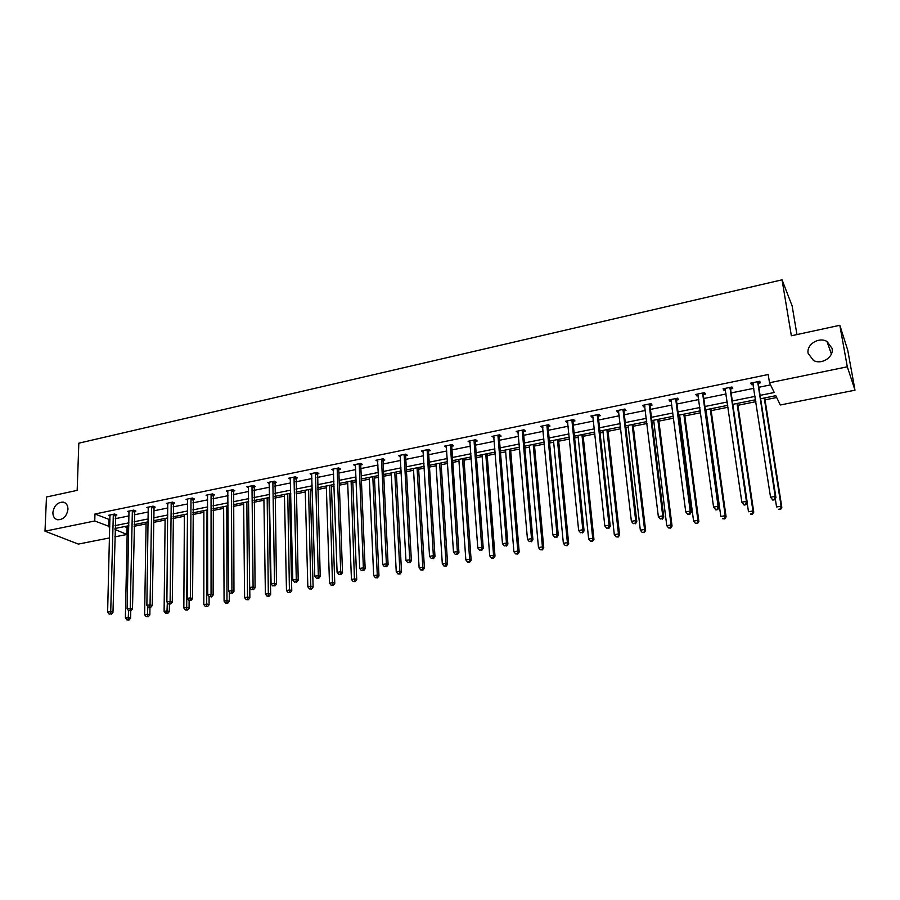 <?xml version="1.0" encoding="UTF-8"?>
<svg xmlns="http://www.w3.org/2000/svg" width="900" height="900" viewBox="0 0 900 900"><rect width="100%" height="100%" fill="white"/><g stroke="black" fill="none" stroke-linecap="round" stroke-linejoin="round"><path stroke-width="1.35" d="M67.961 509.332C66.769 516.262 63.315 519.739 57.6 519.761C54.473 518.895 52.898 516.476 52.875 512.516C54.09 505.564 57.566 502.11 63.292 502.144C66.364 503.01 67.928 505.406 67.961 509.332M832.05 348.356C834.064 357.086 821.554 365.164 813.431 360.416L808.155 353.385C806.186 344.588 818.865 336.544 826.999 341.494L832.05 348.356M796.95 334.575L792.124 305.887L782.044 279.821L78.829 443.183L77.175 490.365L46.474 497.014L45 531.18L94.759 520.988L109.823 526.669M782.044 279.821L791.359 335.779L839.812 325.294L847.732 350.168L855 390.184L780.3 404.989L775.789 395.696L760.624 398.745M124.459 526.59L127.294 527.659M134.078 526.298L146.081 523.89M153.416 522.428L165.105 520.076M173.014 518.501L184.365 516.217M192.847 514.519L203.873 512.314M212.951 510.491L223.627 508.354M233.325 506.407L243.641 504.338M253.969 502.267L263.925 500.276M269.044 499.252L269.618 499.14M274.882 498.082L284.456 496.159M289.575 495.135L290.812 494.887M296.077 493.83L305.269 491.985M310.376 490.961L312.3 490.579M317.554 489.521L326.351 487.766M331.459 486.743L334.091 486.214M339.334 485.156L347.726 483.48M352.822 482.456L356.164 481.793M361.406 480.735L369.371 479.137M374.468 478.114L378.551 477.304M383.794 476.246L391.32 474.739M396.405 473.726L401.254 472.748M406.485 471.701L413.561 470.284M418.646 469.26L424.271 468.135M429.491 467.089L436.118 465.761M441.191 464.749L447.615 463.455M452.824 462.42L458.978 461.183M464.04 460.17L471.296 458.719M476.494 457.673L482.152 456.536M487.215 455.524L495.304 453.904M500.501 452.858L505.665 451.822M510.705 450.81L519.671 449.021M524.858 447.975L529.493 447.053M534.533 446.04L544.387 444.06M549.562 443.025L553.669 442.204M558.686 441.202L569.464 439.043M574.627 438.007L578.183 437.287M583.2 436.286L594.923 433.935M600.064 432.911L603.056 432.304M608.051 431.303L620.752 428.76M625.871 427.736L628.29 427.252M633.274 426.251L646.965 423.506M652.072 422.483L653.895 422.123M658.856 421.121L673.582 418.174M678.668 417.15L679.871 416.914M684.821 415.924L700.594 412.751M705.668 411.739L706.23 411.626M711.158 410.636L728.021 407.261M737.899 405.281L755.887 401.67M765.034 399.836L776.666 397.507M127.069 527.704L126.922 534.465L114.817 536.873M109.53 537.919L78.345 544.095L45 531.18M839.812 325.294L847.316 366.806L855 390.184M134.528 511.369L135.9 511.088L133.751 510.109L127.609 511.38L129.116 512.044M173.306 503.404L174.713 503.111L172.631 502.11L166.331 503.404L167.895 504.146M213.097 495.225L214.537 494.933L212.524 493.897L206.066 495.225L207.675 496.046M253.935 486.844L255.42 486.54L253.485 485.471L246.847 486.832L248.513 487.744M295.875 478.226L297.394 477.923L295.537 476.809L288.72 478.215L290.452 479.228M338.951 469.384L340.515 469.069L338.738 467.921L331.74 469.361L333.54 470.498M383.209 460.294L384.817 459.968L383.13 458.786L375.941 460.26L377.809 461.407M428.704 450.956L430.358 450.619L428.771 449.392L421.369 450.911L423.315 452.059M475.481 441.349L477.191 441L475.706 439.729L468.09 441.293L470.104 442.451M523.609 431.46L525.364 431.1L523.991 429.795L516.161 431.404L518.254 432.562M573.142 421.29L574.942 420.919L573.694 419.558L565.627 421.223L566.899 422.572L567.799 422.392M624.127 410.827L625.984 410.445L624.859 409.027L616.556 410.738L617.704 412.144L618.817 411.919M676.654 400.039L678.566 399.645L677.576 398.183L669.015 399.938L670.039 401.4L671.366 401.119M730.778 388.924L732.746 388.519L731.891 387L723.082 388.811L723.949 390.319L725.512 390.004M760.095 395.37L774.248 392.512L769.5 382.748L768.195 374.512L94.961 514.001L110.002 519.784M115.267 518.704L129.037 515.891M134.303 514.822L148.32 511.954M153.585 510.885L167.85 507.971M173.115 506.891L187.639 503.933M192.893 502.853L207.675 499.838M212.929 498.757L227.981 495.686M233.235 494.618L248.558 491.49M253.811 490.41L269.404 487.226M274.657 486.157L290.543 482.918M295.785 481.849L311.951 478.541M317.194 477.473L333.664 474.109M338.895 473.04L355.669 469.609M360.889 468.551L377.978 465.053M383.197 463.995L400.59 460.44M405.81 459.371L423.529 455.749M428.738 454.691L446.794 451.001M451.98 449.944L470.374 446.186M475.56 445.129L494.303 441.304M499.478 440.246L518.58 436.343M523.733 435.285L543.195 431.314M548.347 430.267L568.181 426.218M573.311 425.16L593.528 421.031M598.658 419.996L619.256 415.777M624.364 414.743L645.367 410.456M650.452 409.41L671.873 405.034M676.946 403.999L698.771 399.544M703.834 398.509L726.097 393.964M731.126 392.94L753.829 388.305M758.846 387.281L770.546 384.885M758.464 383.243L760.466 382.826L759.679 381.285L750.735 383.119L751.534 384.66L753.221 384.311M703.508 394.526L705.454 394.121L704.531 392.636L695.846 394.425L696.791 395.899L698.231 395.606M650.194 405.473L652.084 405.079L651.015 403.65L642.589 405.382L643.68 406.811L644.895 406.564M598.444 416.093L600.278 415.721L599.085 414.338L590.906 416.014L592.121 417.397L593.123 417.195M548.19 426.42L549.967 426.049L548.663 424.71L540.709 426.353L542.846 427.511M499.376 436.444L501.098 436.084L499.68 434.801L491.951 436.387L494.01 437.546M451.924 446.186L453.611 445.838L452.07 444.589L444.566 446.141L446.546 447.289M405.799 455.659L407.43 455.321L405.799 454.118L398.498 455.625L400.399 456.761M360.923 464.873L362.509 464.546L360.787 463.387L353.689 464.839L355.522 465.986M317.261 473.839L318.814 473.524L316.991 472.399L310.084 473.816L311.85 474.896M274.77 482.569L276.266 482.254L274.365 481.174L267.649 482.558L269.347 483.514M233.381 491.062L234.844 490.759L232.864 489.713L226.316 491.062L227.959 491.918M193.072 499.343L194.501 499.05L192.442 498.026L186.064 499.343L187.65 500.119M153.799 507.409L155.183 507.127L153.067 506.137L146.846 507.42L148.376 508.118M115.504 515.273L116.865 514.991L114.671 514.035L108.619 515.284L110.104 515.925M94.961 514.001L94.759 520.988M769.5 382.748L847.316 366.806M114.998 529.47L126.922 534.465M755.584 399.757L732.803 404.336M727.751 405.349L705.409 409.838M700.335 410.861L678.42 415.26M673.335 416.284L651.847 420.604M646.74 421.627L625.658 425.869M620.539 426.892L599.861 431.044M594.72 432.079L574.436 436.162M569.284 437.197L549.382 441.191M544.219 442.226L524.689 446.152M519.514 447.199L500.355 451.046M495.169 452.093L476.359 455.873M471.161 456.919L452.711 460.62M447.502 461.666L429.379 465.311M424.17 466.358L406.384 469.935M401.164 470.981L383.704 474.491M378.473 475.537L361.339 478.98M356.096 480.037L339.277 483.424M334.024 484.47L317.509 487.789M312.255 488.846L296.032 492.109M290.779 493.166L274.849 496.361M269.584 497.419L253.946 500.569M248.681 501.626L233.314 504.709M228.049 505.777L212.951 508.804M207.686 509.861L192.859 512.842M187.583 513.9L173.025 516.825M167.749 517.894L153.439 520.762M148.162 521.82L134.111 524.655M128.835 525.712L115.031 528.48M115.099 525.611L128.891 522.821M134.168 521.752L148.208 518.918M153.484 517.86L167.782 514.969M173.047 513.911L187.605 510.964M192.87 509.906L207.675 506.914M212.951 505.845L228.026 502.808M233.291 501.739L248.648 498.645M253.901 497.576L269.539 494.426M274.793 493.358L290.711 490.151M295.954 489.082L312.165 485.82M317.419 484.751L333.923 481.421M339.165 480.364L355.973 476.966M361.204 475.909L378.326 472.455M383.558 471.397L400.995 467.876M406.215 466.819L423.979 463.241M429.188 462.184L447.289 458.527M452.498 457.481L470.936 453.757M476.123 452.711L494.91 448.909M500.096 447.863L519.233 444.004M524.408 442.957L543.915 439.02M549.079 437.974L568.957 433.957M574.11 432.923L594.371 428.827M599.501 427.793L620.156 423.619M625.275 422.584L646.335 418.343M651.431 417.308L672.896 412.976M677.992 411.941L699.874 407.531M704.936 406.507L727.256 401.996M732.308 400.973L755.066 396.382M108.99 519.986L108.81 526.871M751.275 383.006L751.534 384.66M723.712 388.688L723.949 390.319M696.566 394.267L696.791 395.899M669.825 399.78L670.039 401.4M643.477 405.202L643.68 406.811M617.524 410.535L617.704 412.144M591.941 415.8L592.121 417.397M566.741 420.998L566.899 422.572M541.901 426.105L542.048 427.68M517.41 431.145L517.545 432.709M493.279 436.118L493.402 437.67M469.485 441.011L469.598 442.553M446.017 445.838L446.119 447.379M422.876 450.608L422.978 452.126M400.061 455.299L400.151 456.817M381.521 459.113L386.381 563.839L382.669 564.48L377.629 461.441M359.19 463.714L363.375 567.821L359.719 568.462L355.433 465.998M333.495 469.575L333.529 470.498M772.819 500.096L774.675 499.77L772.819 500.096L770.546 497.216L752.726 382.714M772.515 499.601L770.546 497.216L775.181 496.406L775.946 497.655L758.351 384.131L758.936 381.431M757.676 381.69L775.181 496.406L774.371 499.275M753.109 383.614L752.546 382.748M774.675 499.77L775.946 497.655M775.294 498.735L776.565 506.97L781.11 506.194L781.83 507.386L764.741 397.912M780.3 508.984L778.489 509.299L780.592 509.456L781.11 506.194L764.235 398.014M781.83 507.386L780.592 509.456M744.12 505.046L745.954 504.731L744.12 505.046L741.836 502.189L725.051 388.406M743.783 504.562L741.836 502.189L746.404 501.401L747.236 502.627L730.665 389.812L731.25 387.135M729.923 387.405L746.404 501.401L745.616 504.248M725.377 389.081L724.961 388.429M745.954 504.731L747.236 502.627M715.883 509.918L717.671 509.603L717.311 509.13L715.511 509.445L715.883 509.918L713.576 507.094L697.781 394.02M715.511 509.445L713.576 507.094L718.076 506.306L718.988 507.51L703.395 395.404L703.991 392.738M702.585 393.03L718.076 506.306L717.311 509.13M717.671 509.603L718.988 507.51M747.158 502.751L748.485 511.751L752.951 510.986L753.75 512.156L737.617 403.369M752.175 513.765L750.386 514.069L752.49 514.226L752.951 510.986L737.033 403.481M753.75 512.156L752.49 514.226M705.96 409.725L720.821 516.465L725.231 515.711L726.097 516.859L710.899 408.735M724.477 518.467L722.711 518.76L724.826 518.918L725.231 515.711L710.224 408.87M726.097 516.859L724.826 518.918M675.653 398.576L690.188 511.144L685.755 511.92L670.928 399.544M677.137 398.272L676.541 400.916L691.178 512.325L690.188 511.144L689.445 513.945L687.668 514.249L689.445 513.945M689.839 514.406L691.178 512.325M685.755 511.92L687.668 514.249M679.624 415.024L693.585 521.111L697.928 520.369L698.873 521.494L684.562 414.022M697.196 523.091L695.464 523.384L697.579 523.541L697.928 520.369L683.82 414.18M695.464 523.384L693.585 521.111M698.873 521.494L697.579 523.541M649.125 404.032L662.726 515.914L658.361 516.668L644.479 404.989M650.689 403.718L650.081 406.339L663.784 517.061L662.726 515.914L662.006 518.681L660.262 518.985L662.006 518.681M662.434 519.142L663.784 517.061M658.361 516.668L660.262 518.985M653.659 420.233L666.765 525.679L671.04 524.959L672.053 526.05L658.62 419.243M670.331 527.659L668.621 527.94L670.736 528.097L671.04 524.959L657.788 419.411M668.621 527.94L666.765 525.679M672.053 526.05L670.736 528.097M623.002 409.41L635.681 520.605L631.384 521.347L618.413 410.355M624.623 409.084L624.004 411.683L636.817 521.73L635.681 520.605L634.984 523.35L633.262 523.642L634.984 523.35M635.434 523.8L636.817 521.73M631.384 521.347L633.262 523.642M628.065 425.374L640.339 530.19L644.546 529.47L645.626 530.55L633.049 424.384M643.86 532.148L642.173 532.429L644.288 532.575L644.546 529.47L632.149 424.564M642.173 532.429L640.339 530.19M645.626 530.55L644.288 532.575M597.251 414.709L609.053 525.217L604.822 525.949L592.729 415.642M598.939 414.36L598.32 416.959L610.245 526.331L609.053 525.217L608.377 527.94L606.679 528.233L608.377 527.94M608.861 528.379L610.245 526.331M604.822 525.949L606.679 528.233M602.854 430.447L614.306 534.623L618.446 533.914L619.594 534.983L607.849 429.446M617.783 536.569L616.129 536.85L618.244 536.996L618.446 533.914L606.87 429.637M616.129 536.85L614.306 534.623M619.594 534.983L618.244 536.996M571.882 419.929L582.817 529.762L578.655 530.494L567.428 420.851M573.637 419.569L573.007 422.145L584.077 530.854L582.817 529.762L582.165 532.462L580.5 532.755L582.165 532.462M582.671 532.901L584.077 530.854M578.655 530.494L580.5 532.755M577.991 435.442L588.645 538.999L592.729 538.301L593.944 539.347L582.998 434.441M592.087 540.934L590.456 541.215L592.571 541.35L592.729 538.301L581.951 434.644M590.456 541.215L588.645 538.999M593.944 539.347L592.571 541.35M546.874 425.081L556.976 534.251L552.87 534.96L542.486 425.981M548.685 424.744L548.066 427.264L558.304 535.32L556.976 534.251L556.346 536.929L554.704 537.21L556.346 536.929M556.886 537.345L558.304 535.32M552.87 534.96L554.704 537.21M553.489 440.37L563.366 543.308L567.394 542.621L568.665 543.645L558.506 439.358M566.775 545.231L565.166 545.501L567.281 545.636L567.394 542.621L557.392 439.582M565.166 545.501L563.366 543.308M568.665 543.645L567.281 545.636M522.236 430.155L531.529 538.661L527.479 539.37L517.905 431.044M524.081 429.874L523.474 432.304L532.913 539.707L531.529 538.661L530.91 541.316L529.301 541.597L530.91 541.316M531.472 541.733L532.913 539.707M527.479 539.37L529.301 541.597M529.335 445.219L538.459 547.549L542.43 546.874L543.757 547.875L534.364 444.206M541.822 549.472L540.236 549.731L542.351 549.866L542.43 546.874L533.183 444.454M540.236 549.731L538.459 547.549M543.757 547.875L542.351 549.866M497.947 435.15L506.441 543.015L502.459 543.701L493.684 436.027M499.826 434.936L499.241 437.276L507.892 544.039L506.441 543.015L505.856 545.648L504.259 545.918L505.856 545.648M506.43 546.053L507.892 544.039M502.459 543.701L504.259 545.918M505.507 450.011L513.9 551.745L517.815 551.07L519.199 552.06L510.548 448.999M517.23 553.646L515.666 553.905L517.781 554.029L517.815 551.07L509.31 449.246M515.666 553.905L513.9 551.745M519.199 552.06L517.781 554.029M473.996 440.077L481.725 547.301L477.799 547.976L469.789 440.944M475.92 439.909L475.346 442.181L483.233 548.303L481.725 547.301L481.162 549.911L479.588 550.181L481.162 549.911M481.759 550.305L483.233 548.303M477.799 547.976L479.588 550.181M482.017 454.736L489.701 555.863L493.56 555.21L495 556.178L487.069 453.713M492.986 557.752L491.445 558.023L493.571 558.135L492.986 557.752L493.56 555.21L485.764 453.983M491.445 558.023L489.701 555.863M495 556.178L493.571 558.135M450.394 444.938L457.369 551.52L453.499 552.195L446.243 445.793M452.351 444.814L451.789 447.007L458.933 552.51L457.369 551.52L456.817 554.108L455.276 554.377L456.817 554.108M457.447 554.501L458.933 552.51M453.499 552.195L455.276 554.377M458.854 459.382L465.84 559.935L469.642 559.283L471.139 560.227L463.916 458.37M469.091 561.814L467.572 562.072L469.688 562.185L469.091 561.814L469.642 559.283L462.544 458.64M467.572 562.072L465.84 559.935M471.139 560.227L469.688 562.185M427.118 449.73L433.361 555.683L429.548 556.346L423.022 450.574M429.109 449.651L428.558 451.777L434.981 556.661L433.361 555.683L432.832 558.248L431.303 558.517L432.832 558.248M433.485 558.641L434.981 556.661M429.548 556.346L431.303 558.517M436.005 463.984L442.316 563.94L446.062 563.31L447.615 564.233L441.079 462.96M445.534 565.808L444.037 566.066L446.152 566.179L445.534 565.808L446.062 563.31L439.639 463.252M444.037 566.066L442.316 563.94M447.615 564.233L446.152 566.179M404.156 454.455L409.702 559.789L405.945 560.441L400.129 455.287M406.181 454.41L405.652 456.48L411.379 560.745L409.702 559.789L409.185 562.331L407.689 562.59L409.185 562.331M409.86 562.714L411.379 560.745M405.945 560.441L407.689 562.59M413.46 468.506L419.119 567.9L422.809 567.27L424.418 568.181L418.545 467.483M422.303 569.756L420.829 570.004L422.944 570.116L422.303 569.756L422.809 567.27L417.06 467.786M420.829 570.004L419.119 567.9M424.418 568.181L422.944 570.116M383.58 459.101L383.051 461.115L388.103 564.773L386.381 563.839L385.875 566.359L384.401 566.618L385.875 566.359M386.572 566.73L388.103 564.773M382.669 564.48L384.401 566.618M391.23 472.973L396.248 571.793L399.892 571.174L401.535 572.074L396.315 471.949M399.397 573.649L397.935 573.896L400.05 573.998L399.397 573.649L399.892 571.174L394.774 472.264M397.935 573.896L396.248 571.793M401.535 572.074L400.05 573.998M361.294 463.725L360.776 465.683L365.152 568.744L363.375 567.821L362.902 570.33L361.44 570.577L362.902 570.33M363.611 570.69L365.152 568.744M359.719 568.462L361.44 570.577M369.293 477.382L373.68 575.64L377.28 575.033L378.979 575.91L374.389 476.359M376.808 577.474L375.368 577.721L377.483 577.822L376.808 577.474L377.28 575.033L372.791 476.685M375.368 577.721L373.68 575.64M378.979 575.91L377.483 577.822M337.174 468.248L340.706 571.759L337.095 572.377L333.304 469.035M339.3 468.281L338.794 470.194L342.517 572.659L340.706 571.759L340.245 574.245L338.794 574.493L340.245 574.245M340.965 574.594L342.517 572.659M337.095 572.377L338.794 574.493M347.647 481.736L351.439 579.431L354.983 578.835L356.726 579.69L352.755 480.713M354.521 581.265L353.104 581.501L355.219 581.602L354.521 581.265L351.101 481.039M353.104 581.501L351.439 579.431M356.726 579.69L355.219 581.602M315.439 472.714L318.341 575.629L314.786 576.248L311.625 473.501M317.61 472.781L320.209 576.518L318.341 575.629L317.891 578.104L316.474 578.34L317.891 578.104M318.645 578.452L320.209 576.518M314.786 576.248L316.474 578.34M326.295 486.022L329.49 583.178L332.989 582.581L334.777 583.425L331.402 484.999M332.539 584.989L331.144 585.225L333.259 585.326L332.539 584.989L329.704 485.348M331.144 585.225L329.49 583.178M334.777 583.425L333.259 585.326M294.007 477.124L296.291 579.454L292.781 580.061L290.239 477.9M296.201 477.214L298.204 580.331L296.291 579.454L295.864 581.906L294.457 582.143L295.864 581.906M296.629 582.255L298.204 580.331M292.781 580.061L294.457 582.143M305.224 490.264L307.834 586.867L311.287 586.283L313.121 587.115L310.331 489.24M310.86 588.668L309.476 588.904L311.591 589.005L310.86 588.668L308.576 489.589M309.476 588.904L307.834 586.867M313.121 587.115L311.591 589.005M272.858 481.478L274.545 583.234L271.08 583.83L269.145 482.243M275.085 481.579L276.491 584.077L274.545 583.234L274.129 585.653L272.745 585.9L274.129 585.653M274.905 586.001L276.491 584.077M271.08 583.83L272.745 585.9M284.423 494.438L286.481 590.512L289.879 589.928L291.757 590.749L289.541 493.414M289.463 592.301L288.101 592.538L290.216 592.627L289.463 592.301L287.741 493.774M288.101 592.538L286.481 590.512M291.757 590.749L290.216 592.627M251.989 485.775L253.091 586.946L249.683 587.543L248.321 486.529M254.25 485.899L255.083 587.79L253.091 586.946L252.686 589.365L251.325 589.59L252.686 589.365M253.485 589.691L255.083 587.79M249.683 587.543L251.325 589.59M263.891 498.566L265.399 594.101L268.762 593.528L270.675 594.337L269.01 497.543M268.358 595.89L267.019 596.115L269.123 596.205L268.358 595.89L267.165 497.914M267.019 596.115L265.399 594.101M270.675 594.337L269.123 596.205M231.401 490.016L231.93 590.625L228.555 591.21L227.779 490.759M233.685 490.151L233.955 591.446L231.93 590.625L231.536 593.01L230.197 593.246L231.536 593.01M232.357 593.336L233.955 591.446M228.555 591.21L230.197 593.246M243.63 502.639L244.609 597.645L247.916 597.082L249.874 597.87L249.75 587.633M247.534 599.423L246.206 599.648L248.321 599.738L247.534 599.423L246.859 501.986M246.206 599.648L244.609 597.645M249.874 597.87L248.321 599.738M211.072 494.201L211.05 594.248L207.731 594.821L207.506 494.933M213.39 494.348L213.12 595.046L211.05 594.248L210.679 596.61L209.351 596.846L210.679 596.61M211.511 596.936L213.12 595.046M207.731 594.821L209.351 596.846M223.627 506.655L224.078 601.144L227.351 600.592L229.343 601.369L229.286 592.11M226.98 602.91L225.675 603.135L227.779 603.214L226.98 602.91L226.811 506.025M225.675 603.135L224.078 601.144M229.343 601.369L227.779 603.214M191.014 498.33L190.44 597.814L187.166 598.387L187.493 499.05M193.365 498.488L192.555 598.613L190.44 597.814L190.091 600.165L188.775 600.39L190.091 600.165M190.935 600.48L192.555 598.613M187.166 598.387L188.775 600.39M203.873 510.626L203.828 604.597L207.056 604.046L209.081 604.811L209.081 596.509M206.696 606.352L205.403 606.566L207.506 606.656L206.696 606.352L207.023 509.996M205.403 606.566L203.828 604.597M209.081 604.811L207.506 606.656M171.214 502.402L170.123 601.335L166.882 601.898L167.737 503.111M173.588 502.571L172.271 602.123L170.123 601.335L169.774 603.675L168.48 603.9L169.774 603.675M170.64 603.99L172.271 602.123M166.882 601.898L168.48 603.9M184.376 514.553L183.836 608.006L187.02 607.466L189.09 608.209L189.124 600.525M186.671 609.75L185.4 609.964L187.504 610.043L186.671 609.75L187.481 513.923M185.4 609.964L183.836 608.006M189.09 608.209L187.504 610.043M151.672 506.419L150.053 604.822L146.869 605.374L148.23 507.127M154.069 506.61L152.246 605.587L150.053 604.822L149.726 607.14L148.455 607.354L149.726 607.14M150.604 607.444L152.246 605.587M146.869 605.374L148.455 607.354M165.116 518.423L164.104 611.37L167.243 610.83L169.346 611.572L169.414 604.192M166.916 613.102L165.656 613.316L167.76 613.395L166.916 613.102L167.333 602.46M165.656 613.316L164.104 611.37M169.346 611.572L167.76 613.395M132.368 510.39L130.264 608.254L127.114 608.794L128.981 511.099M134.797 510.581L132.48 609.008L130.264 608.254L129.949 610.549L128.689 610.774L129.949 610.549M130.838 610.852L132.48 609.008M127.114 608.794L128.689 610.774M146.104 522.236L144.619 614.689L147.724 614.16L149.861 614.88L149.963 607.556M147.409 616.421L146.16 616.624L148.264 616.702L147.409 616.421L147.836 606.589M146.16 616.624L144.619 614.689M149.861 614.88L148.264 616.702M113.321 514.316L110.722 611.64L107.617 612.18L109.969 515.002M115.774 514.519L112.972 612.383L110.722 611.64L110.419 613.924L109.17 614.137L110.419 613.924M111.319 614.216L112.972 612.383M107.617 612.18L109.17 614.137M127.328 526.016L125.381 617.974L128.453 617.445L130.624 618.154L130.759 610.864M128.149 619.684L126.922 619.898L129.015 619.965L128.149 619.684L128.588 610.65M126.922 619.898L125.381 617.974M130.624 618.154L129.015 619.965M757.609 381.949L758.396 383.501M757.575 382.59L758.351 384.131M729.844 387.664L730.71 389.183M729.81 388.294L730.665 389.812M702.506 393.289L703.44 394.774M702.472 393.919L703.395 395.404M675.585 398.835L676.586 400.298M675.54 399.454L676.541 400.916M649.058 404.291L650.126 405.72M649.012 404.91L650.081 406.339M622.924 409.669L624.06 411.075M622.879 410.276L624.004 411.683M597.184 414.968L598.376 416.351M597.127 415.575L598.32 416.959M571.804 420.188L573.064 421.537M571.748 420.795L573.007 422.145M546.806 425.329L548.123 426.668M546.75 425.936L548.066 427.264M522.158 430.402L523.541 431.707M522.101 430.999L523.474 432.304M497.869 435.397L499.298 436.68M497.801 435.994L499.241 437.276M473.929 440.325L475.414 441.585M473.861 440.91L475.346 442.181M450.315 445.185L451.856 446.423M450.248 445.77L451.789 447.007M427.039 449.966L428.625 451.192M426.971 450.551L428.558 451.777M404.089 454.691L405.72 455.895M404.01 455.276L405.652 456.48M381.442 459.349L383.13 460.53M381.364 459.934L383.051 461.115M359.123 463.95L360.855 465.109M359.044 464.524L360.776 465.683M337.095 468.473L338.873 469.62M337.016 469.046L338.794 470.194M315.371 472.95L317.194 474.075M315.281 473.512L317.104 474.637M293.929 477.36L295.796 478.463M293.85 477.923L295.718 479.025M272.79 481.714L274.691 482.794M272.7 482.265L274.601 483.356M251.921 486L253.856 487.069M251.831 486.562L253.778 487.631M231.322 490.241L233.303 491.287M231.232 490.793L233.213 491.839M211.005 494.426L213.019 495.45M210.904 494.978L212.929 496.001M190.935 498.544L192.994 499.567M190.845 499.095L192.904 500.108M171.135 502.627L173.227 503.618M171.045 503.168L173.138 504.169M151.594 506.644L153.72 507.634M151.493 507.184L153.619 508.174M132.289 510.615L134.449 511.582M132.199 511.155L134.359 512.123M113.242 514.541L115.436 515.486M113.141 515.07L115.335 516.026M826.999 341.494L831.375 354.015M63.292 502.144L65.205 502.954"/></g></svg>
